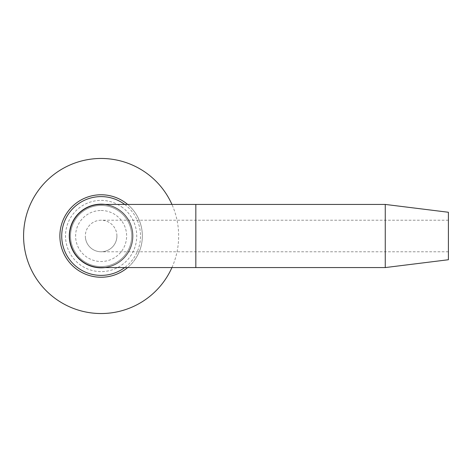 <?xml version="1.0" encoding="UTF-8"?>
<svg xmlns="http://www.w3.org/2000/svg" width="472" height="472" viewBox="0 0 472 472"><rect width="100%" height="100%" fill="white"/><g stroke="black" fill="none" stroke-linecap="round" stroke-linejoin="round"><path stroke-width="0.35" stroke-dasharray="2.36 1.77" d="M116.909 236A15.782 15.782 0 0 0 101.12 220.218A15.782 15.782 0 0 0 85.338 236A15.782 15.782 0 0 0 101.12 251.782A15.782 15.782 0 0 0 116.909 236A15.782 15.782 0 0 0 101.12 220.218A15.782 15.782 0 0 0 85.338 236A15.782 15.782 0 0 0 101.12 251.782A15.782 15.782 0 0 0 116.909 236A15.782 15.782 0 0 1 101.12 251.782A15.782 15.782 0 0 1 85.338 236M101.12 267.571A31.571 31.571 0 0 0 132.691 236A31.571 31.571 0 0 1 101.12 267.571A31.571 31.571 0 0 1 69.549 236A31.571 31.571 0 0 1 101.12 204.429A31.571 31.571 0 0 1 132.691 236A31.571 31.571 0 0 0 101.12 204.429A31.571 31.571 0 0 1 132.691 236M101.12 210.488A25.512 25.512 0 0 1 126.632 236A25.512 25.512 0 0 1 101.12 261.512A25.512 25.512 0 0 1 75.608 236A25.512 25.512 0 0 1 101.12 210.488M101.12 205.438A30.562 30.562 0 0 1 131.682 236A30.562 30.562 0 0 1 101.12 266.562A30.562 30.562 0 0 1 70.558 236A30.562 30.562 0 0 1 101.12 205.438A30.562 30.562 0 0 1 131.682 236A30.562 30.562 0 0 1 101.12 266.562A30.562 30.562 0 0 1 70.558 236A30.562 30.562 0 0 1 101.12 205.438M385.258 267.571L385.258 204.429M448.4 236L448.4 220.218L448.4 236M448.4 259.742L448.4 212.258M124.691 204.429A39.4 39.4 0 0 1 124.691 267.571M105.12 204.429A31.825 31.825 0 0 1 127.257 254.154A31.825 31.825 0 0 1 82.966 262.137A31.825 31.825 0 0 1 74.983 217.846A31.825 31.825 0 0 1 132.03 243.582A31.825 31.825 0 0 1 105.12 267.571M121.434 206.748A35.612 35.612 0 0 1 130.372 256.314A35.612 35.612 0 0 1 80.806 265.252A35.612 35.612 0 0 1 71.868 215.686A35.612 35.612 0 0 1 121.434 206.748M134.986 259.517A41.229 41.229 0 0 1 127.641 267.571A41.229 41.229 0 0 0 127.641 204.429A41.229 41.229 0 0 1 134.986 259.517M195.833 267.571L195.833 204.429M195.833 236L195.833 251.782L195.833 236M448.4 220.218L101.12 220.218M448.4 251.782L101.12 251.782M171.938 267.571A77.538 77.538 0 0 0 171.938 204.429"/><path stroke-width="0.71" d="M195.833 267.571L195.833 204.429L101.12 204.429A31.571 31.571 0 0 0 69.549 236A31.571 31.571 0 0 0 101.12 267.571L385.258 267.571L385.258 204.429L448.4 212.258L448.4 259.742L385.258 267.571M124.691 267.571A39.4 39.4 0 0 1 68.759 213.527A39.4 39.4 0 0 1 124.691 204.429M105.12 267.571A31.825 31.825 0 0 1 71.414 224.595A31.825 31.825 0 0 1 105.12 204.429M127.641 267.571A41.229 41.229 0 0 1 67.254 212.483A41.229 41.229 0 0 0 127.641 267.571M67.254 212.483A41.229 41.229 0 0 1 127.641 204.429A41.229 41.229 0 0 0 67.254 212.483M101.12 204.429A31.571 31.571 0 0 0 69.549 236M195.833 204.429L385.258 204.429M171.938 204.429A77.538 77.538 0 0 0 37.435 191.774A77.538 77.538 0 0 0 56.894 299.685A77.538 77.538 0 0 0 171.938 267.571"/></g></svg>
